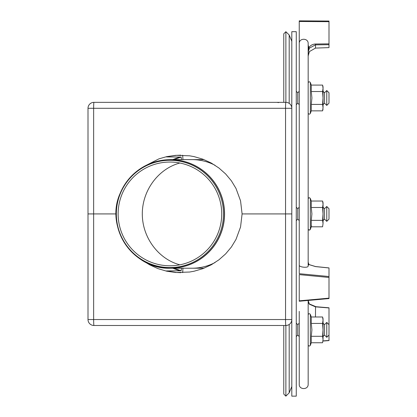 <?xml version="1.0" encoding="UTF-8"?>
<svg xmlns="http://www.w3.org/2000/svg" width="417" height="417" viewBox="0 0 417 417"><rect width="100%" height="100%" fill="white"/><g stroke="black" fill="none" stroke-linecap="round" stroke-linejoin="round"><path stroke-width="0.63" d="M215.026 165.273C207.807 161.541 200.176 159.659 192.138 159.622C200.176 159.659 207.807 161.541 215.026 165.273M170.339 268.214A54.299 54.22 -90 0 0 224.565 213.921A54.299 54.22 -90 0 0 170.339 159.622C146.565 160.743 129.765 172.153 119.94 193.848C104.917 227.583 133.476 269.716 170.339 268.214L192.138 268.214C200.176 268.183 207.807 266.296 215.026 262.564C207.807 266.296 200.176 268.183 192.138 268.214L204.012 268.214M179.883 264.821C158.319 259.113 142.249 237.351 142.306 213.921C142.249 190.491 158.319 168.723 179.883 163.021C158.319 168.723 142.249 190.491 142.306 213.921C142.249 237.351 158.319 259.113 179.883 264.821M221.724 213.921A51.87 51.797 -90 0 0 144.027 169A51.87 51.797 -90 0 0 144.027 258.837A51.87 51.797 -90 0 0 221.724 213.921M223.491 213.921A53.647 53.574 -90 0 0 143.13 167.462A53.647 53.574 -90 0 0 143.13 260.38A53.647 53.574 -90 0 0 223.491 213.921M326.766 213.921L326.766 206.483L328.997 208.714L328.997 219.128L326.766 221.359L326.766 213.921M326.766 221.359L324.53 219.128L324.53 208.714L326.766 206.483M299.244 220.614L297.754 219.128L297.754 208.714L299.244 207.223M323.045 340.887L328.997 340.439L328.997 335.075L326.766 337.306L326.766 322.43L328.997 324.661L326.766 322.43L324.53 324.661L323.045 323.17L324.53 324.661L326.766 322.43M324.53 324.661L324.53 335.075L326.766 337.306L328.997 335.075L328.997 307.944L315.476 306.855L309.388 304.222L308.168 300.454L308.168 311.358M299.244 336.561L297.754 335.075L297.754 324.661L299.244 323.17M328.997 103.181L328.997 92.767L326.766 90.536L326.766 105.412L328.997 103.181L326.766 105.412L324.53 103.181L323.045 104.667L324.53 103.181L326.766 105.412M326.766 90.536L324.53 92.767L324.53 103.181M299.244 91.276L297.754 92.767L297.754 103.181L299.244 104.667L297.754 103.181L296.268 104.667L297.754 103.181M283.774 325.489L283.774 394.044L285.874 396.15L285.874 325.489M289.189 103.374L289.189 35.002L285.874 31.687L283.774 33.793L283.774 102.347M285.874 31.687L285.874 102.347M88.003 108.3A5.953 5.953 0 0 1 93.955 102.347A5.953 0.313 90 0 0 93.643 108.3L285.546 108.3A5.953 0.313 -90 0 1 285.853 102.347L93.955 102.347A5.953 5.953 0 0 0 88.003 108.3L93.643 108.3L93.643 213.921L116.098 213.921L88.003 213.921L88.003 108.3M144.506 166.174L158.997 158.83L166.727 156.63L175.838 155.322L189.631 155.817L194.166 156.63L202.97 159.221L211.268 163.031L218.883 167.978L225.639 173.952L231.383 180.816L235.991 188.421L240.552 200.843L242.095 213.921L291.806 213.921L291.806 108.3A5.953 5.953 0 0 0 285.853 102.347M182.677 155.197L182.959 159.622M166.419 156.698L176.699 155.322L180.863 155.16M181.525 159.622L181.129 157.079L166.419 156.907M173.952 159.622L181.129 157.079M180.389 157.079A58.761 58.677 -90 0 0 172.836 159.622M144.506 261.662L149.62 264.805L157.923 268.616L166.727 271.206L175.838 272.515L189.631 272.025L194.166 271.206L202.97 268.616L211.268 264.805L218.883 259.859L225.639 253.885L231.383 247.02L235.991 239.415L240.552 226.994L242.095 213.921L285.546 213.921L285.546 108.3L291.806 108.3M93.955 325.489A5.953 5.953 0 0 1 88.003 319.537L88.003 213.921L93.643 213.921L93.643 319.537A5.953 0.313 90 0 0 93.955 325.489L285.853 325.489A5.953 0.313 -90 0 1 285.546 319.537L88.003 319.537A5.953 5.953 0 0 0 93.955 325.489M182.959 268.214L182.677 272.64M180.863 272.676L176.699 272.515L166.419 270.935L181.129 270.758L181.525 268.214M181.129 270.758L173.952 268.214M172.836 268.214A58.761 58.677 -90 0 0 180.389 270.758M291.806 319.537L291.806 213.921L285.546 213.921L285.546 319.537L291.806 319.537A5.953 5.953 0 0 1 285.853 325.489M296.268 31.687L296.268 396.15L291.806 396.15L291.806 31.687L296.268 31.687M299.244 300.829L299.244 274.621L328.997 277.456L328.997 298.145L299.244 300.829L299.244 301.183L299.244 300.829L299.244 301.183L328.997 298.509L328.997 298.145L328.997 298.509M299.244 320.199L299.244 318.452L299.244 320.199M299.244 342.581L299.244 384.25C298.874 389.874 308.351 390.135 308.168 384.25L308.168 300.475C307.772 299.432 308.721 303.811 309.294 303.92A0.745 0.469 135.4 0 1 309.294 303.925A0.745 0.469 135.4 0 1 309.388 304.222M328.997 21.689L328.997 21.048L299.244 20.85L299.244 21.496L328.997 21.689L328.997 43.858L315.539 44.009C312.693 44.119 310.462 45.333 308.841 47.647L308.168 52.135L309.388 48.148L308.168 47.46L308.168 43.79M299.244 21.496L299.244 265.108C298.953 267.287 308.424 268.204 308.168 265.963L308.168 43.587C308.444 37.832 298.968 37.832 299.244 43.587M308.168 47.46L308.168 55.961L309.388 51.583L315.492 48.111L309.388 51.583C308.439 53.579 308.033 55.034 308.168 55.961M309.388 48.148L315.476 44.848L328.997 44.697L328.997 43.858M328.997 44.697L328.997 47.611L315.476 48.096L315.539 44.009M299.244 20.85L328.997 21.048M309.065 303.826A0.745 0.469 135.4 0 1 309.294 303.92L315.533 306.521L315.476 316.983M309.195 264.618A0.745 0.558 124.3 0 0 308.841 264.54L315.539 266.599L328.997 267.964L328.997 276.523L299.244 273.698L299.244 265.108M328.997 267.912L315.539 266.541L309.185 264.607C308.398 263.445 308.059 262.606 308.168 262.084L308.841 264.576A0.745 0.688 0 0 1 308.168 263.888L308.168 262.084L308.168 263.888M299.244 273.698L299.244 223.507M328.997 277.456L328.997 276.523M299.244 88.305L299.244 107.643M308.168 223.507L308.168 204.252M322.581 207.478L323.045 213.921L323.045 202.761L322.581 201.036L323.045 204.257L322.581 207.478L311.28 207.478L311.28 201.036L310.331 198.44C309.331 197.502 308.611 197.627 308.168 198.82L308.168 265.493L308.841 264.576M299.244 311.358L299.244 384.25M299.244 204.252L299.244 116.484M322.581 342.748L323.045 339.527L322.581 342.748L311.28 342.748L311.28 336.305L322.581 336.305L323.045 339.527L322.581 342.748M322.581 323.425L323.045 329.868L323.045 318.708L322.581 316.983L323.045 320.204L322.581 323.425L311.28 323.425L311.906 329.868L311.28 336.305M311.28 323.425L311.28 316.983L310.331 314.387L310.331 345.349C309.404 346.402 308.684 346.272 308.168 344.963L308.481 345.74M322.581 316.983L311.28 316.983L310.331 314.387C309.404 313.334 308.684 313.459 308.168 314.767C308.684 313.459 309.404 313.334 310.331 314.387M323.045 339.527L323.045 329.868L322.581 336.305M322.581 226.801L323.045 223.58L322.581 226.801L311.28 226.801L311.28 220.358L322.581 220.358L323.045 223.58L322.581 226.801M311.562 225.941L310.331 229.402C309.164 230.252 308.444 230.127 308.168 229.016C308.684 230.325 309.404 230.455 310.331 229.402L310.331 198.44C309.404 197.387 308.684 197.512 308.168 198.82M311.28 207.478L311.906 213.921L311.28 220.358M322.581 201.036L311.28 201.036M323.045 223.58L323.045 213.921L322.581 220.358M323.045 109.129L322.581 110.854L311.28 110.854L311.28 104.412L322.581 104.412L323.045 107.633L322.581 110.854L323.045 107.633L323.045 97.974L322.581 104.412M322.581 91.531L323.045 97.974L323.045 86.814L322.581 85.089L323.045 88.31L322.581 91.531L311.28 91.531L311.906 97.974L311.28 104.412M311.28 91.531L311.28 85.089L310.331 82.493L310.331 113.455C309.404 114.508 308.684 114.378 308.168 113.07L308.168 82.874C308.684 81.565 309.404 81.44 310.331 82.493C309.404 81.44 308.684 81.565 308.168 82.874M323.045 86.814L322.581 85.089L311.28 85.089L310.331 82.493M224.44 213.921A54.241 54.168 90 0 1 170.272 268.162A54.241 54.168 90 0 1 116.108 213.921A54.241 54.168 90 0 1 170.272 159.68A54.241 54.168 90 0 1 224.44 213.921M289.189 324.468L289.189 392.835L285.874 396.15M308.841 47.559L308.168 45.01M315.507 48.096L328.997 47.611M315.539 306.677L328.997 307.793M170.339 159.622L204.012 159.622M324.53 208.714L323.045 207.223M324.53 219.128L323.045 220.614M297.754 208.714L296.268 207.223M297.754 219.128L296.268 220.614M324.53 335.075L323.045 336.561M297.754 324.661L296.268 323.17M297.754 335.075L296.268 336.561M324.53 92.767L323.045 91.276M297.754 92.767L296.268 91.276M289.189 35.002L291.806 41.314M289.189 392.835L291.806 386.523M276.94 102.347L278.655 102.603M276.93 325.489L277.503 325.463M323.039 341.043L328.997 340.59M328.997 298.567L299.244 301.241M311.28 342.748L310.331 345.349L311.28 342.748M310.331 113.455L311.28 110.854L310.331 113.455C309.404 114.508 308.684 114.378 308.168 113.07M311.28 226.801L310.331 229.402"/></g></svg>

